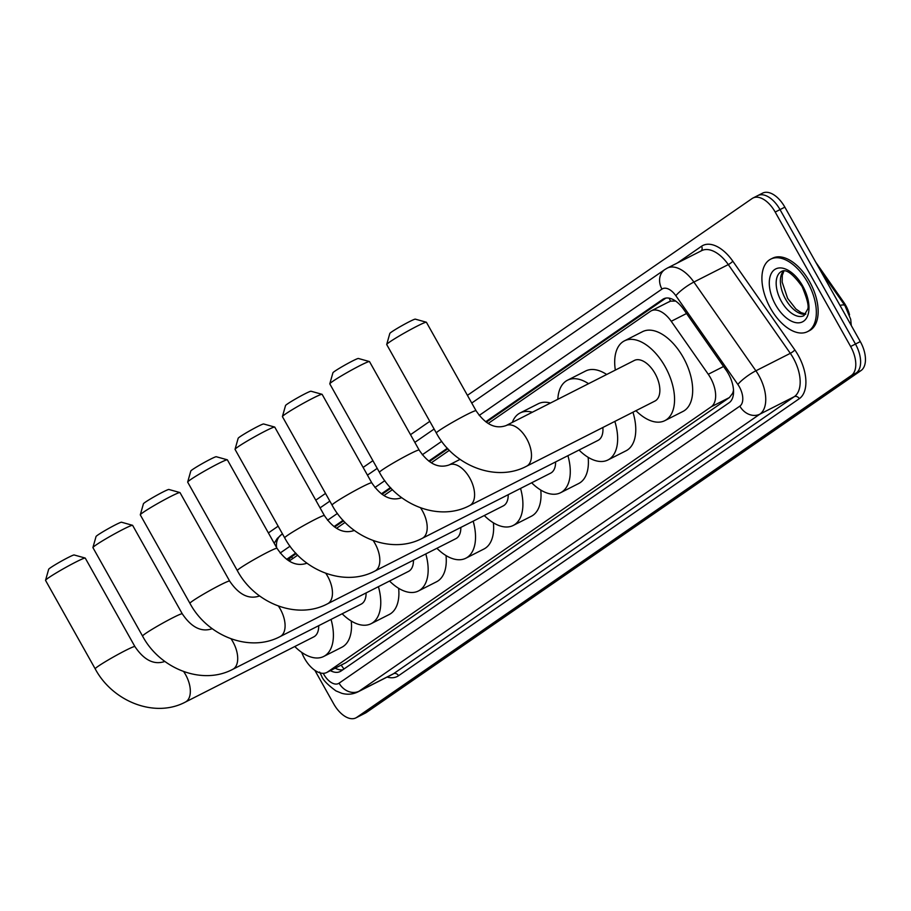 <?xml version="1.0" encoding="UTF-8"?>
<svg xmlns="http://www.w3.org/2000/svg" width="911" height="911" viewBox="0 0 911 911"><rect width="100%" height="100%" fill="white"/><g stroke="black" fill="none" stroke-linecap="round" stroke-linejoin="round"><path stroke-width="1.37" d="M301.621 652.322L302.646 654.645A24.392 13.494 -116.9 0 0 304.547 658.448A24.392 13.494 -116.9 0 0 326.764 672.477A24.392 13.494 -116.9 0 0 327.63 671.954L711.24 406.784A24.392 13.494 -116.9 0 0 708.257 374.262L671.236 321.287A24.392 13.494 -116.9 0 0 651.263 310.822A24.392 13.494 -116.9 0 0 650.397 311.346L488.239 423.433M733.514 389.999A24.392 13.494 63.1 0 1 732.569 393.393L732.763 393.256A8.131 4.498 -116.9 0 0 733.56 392.425M815.732 262.174L843.791 302.327A21.955 12.15 63.1 0 1 849.53 314.796M675.609 301.051L670.542 301.154L668.549 302.133M326.764 672.477L345.793 662.741L729.392 397.56L732.569 393.393M449.362 450.307L431.336 462.777M392.459 489.651L383.952 495.527M345.087 522.402L336.58 528.278M297.703 555.152L289.208 561.028M467.423 395.34L752.099 198.552A24.392 13.494 63.1 0 1 752.976 198.029A24.392 13.494 63.1 0 1 775.193 212.058L850.635 346.499L855.463 344.051A24.392 13.494 63.1 0 1 856.203 372.998L361.599 714.907A24.392 13.494 63.1 0 1 360.733 715.42A24.392 13.494 63.1 0 0 361.599 714.907L856.203 372.998A24.392 13.494 63.1 0 0 855.463 344.051L780.021 209.598L855.463 344.051L860.303 341.591A24.392 13.494 63.1 0 1 861.043 370.549L366.427 712.448A24.392 13.494 63.1 0 1 365.562 712.971L355.905 717.879A24.392 13.494 63.1 0 1 333.688 703.85L314.864 670.325M756.939 196.093A24.392 13.494 63.1 0 1 757.804 195.58A24.392 13.494 63.1 0 1 780.021 209.598A24.392 13.494 63.1 0 0 757.804 195.58L762.632 193.121A24.392 13.494 63.1 0 1 784.849 207.15L860.303 341.591M330.374 670.644A24.392 13.494 -116.9 0 0 340.19 671.521A24.392 13.494 -116.9 0 0 341.067 671.008L729.142 402.73A24.392 13.494 -116.9 0 0 726.169 370.219L683.592 309.284A24.392 13.494 -116.9 0 0 663.618 298.831A24.392 13.494 -116.9 0 0 662.741 299.355L485.7 421.736M342.809 669.79A24.392 13.494 63.1 0 1 335.202 668.184M850.635 346.499A24.392 13.494 63.1 0 1 851.375 375.457L356.77 717.356A24.392 13.494 63.1 0 1 355.905 717.879M268.392 532.924L278.151 526.182M315.764 500.173L325.523 493.432M363.136 467.423L372.895 460.681M410.508 434.684L429.81 421.337M295.722 553.068L286.749 559.274A24.392 13.494 -116.9 0 0 286.658 559.331M447.381 448.223L428.785 461.08M390.477 487.567L381.413 493.83M343.094 520.318L334.041 526.581M288.536 560.607A24.392 13.494 63.1 0 1 291.577 556.815L296.223 553.603M334.667 527.025L343.595 520.853M382.039 494.286L390.978 488.102M429.411 461.535L447.882 448.77M486.326 422.192L665.827 298.113M807.75 282.512A40.653 22.49 63.1 0 1 807.533 331.627A40.653 22.49 63.1 0 1 770.501 308.26A40.653 22.49 63.1 0 1 770.729 259.134A40.653 22.49 63.1 0 1 807.75 282.512M770.729 259.134L772.539 258.223A40.653 22.49 63.1 0 1 809.56 281.59A40.653 22.49 63.1 0 1 809.344 330.716L807.533 331.627M45.55 580.284L48.67 569.273A14.633 0.911 -29.3 0 1 50.572 567.69A14.633 0.911 -29.3 0 1 64.317 559.536A14.633 0.911 -29.3 0 1 74.144 554.97L85.178 558.044A22.764 1.423 150.7 0 0 69.885 565.162A22.764 1.423 150.7 0 0 48.499 577.825A22.764 1.423 150.7 0 0 45.55 580.284A22.764 1.423 150.7 0 0 45.55 580.387L95.188 668.833A22.764 1.423 -29.3 0 1 98.137 666.283A22.764 1.423 -29.3 0 1 120.127 653.289A22.764 1.423 -29.3 0 1 134.896 646.559L85.258 558.101A22.764 1.423 150.7 0 0 85.178 558.044M183.68 671.578A22.764 12.595 -116.9 0 1 185.525 674.55A22.764 12.595 -116.9 0 1 186.22 701.572A22.764 12.595 -116.9 0 1 185.4 702.062L313.771 636.88A22.764 12.595 -116.9 0 0 318.713 625.686M331.046 619.423A44.719 24.745 63.1 0 1 323.712 656.455A44.719 24.745 63.1 0 1 294.788 646.525M351.259 621.051A44.719 24.745 63.1 0 1 341.83 647.265L323.712 656.455M92.922 547.534L96.042 536.522A14.633 0.911 -29.3 0 1 97.944 534.939A14.633 0.911 -29.3 0 1 111.689 526.797A14.633 0.911 -29.3 0 1 121.516 522.219L132.55 525.305A22.764 1.423 150.7 0 0 117.257 532.411A22.764 1.423 150.7 0 0 95.871 545.085A22.764 1.423 150.7 0 0 92.922 547.534A22.764 1.423 150.7 0 0 92.933 547.636L142.571 636.094A22.764 1.423 -29.3 0 1 145.509 633.532A22.764 1.423 -29.3 0 1 167.499 620.539A22.764 1.423 -29.3 0 1 182.268 613.809L132.63 525.362A22.764 1.423 150.7 0 0 132.55 525.305M231.064 638.827A22.764 12.595 -116.9 0 1 232.897 641.799A22.764 12.595 -116.9 0 1 233.592 668.822A22.764 12.595 -116.9 0 1 232.783 669.312L361.143 604.141A22.764 12.595 -116.9 0 0 366.085 592.936M378.418 586.673A44.719 24.745 63.1 0 1 371.084 623.705A44.719 24.745 63.1 0 1 342.16 613.775M398.642 588.301A44.719 24.745 63.1 0 1 389.202 614.515L371.084 623.705M140.305 514.795L143.426 503.772A14.633 0.911 -29.3 0 1 145.316 502.189A14.633 0.911 -29.3 0 1 159.061 494.047A14.633 0.911 -29.3 0 1 168.899 489.48L179.922 492.555A22.764 1.423 150.7 0 0 164.64 499.661A22.764 1.423 150.7 0 0 143.255 512.335A22.764 1.423 150.7 0 0 140.305 514.795A22.764 1.423 150.7 0 0 140.305 514.886L189.944 603.344A22.764 1.423 -29.3 0 1 192.881 600.782A22.764 1.423 -29.3 0 1 214.882 587.789A22.764 1.423 -29.3 0 1 229.64 581.059L180.014 492.612A22.764 1.423 150.7 0 0 179.922 492.555M278.436 606.088A22.764 12.595 -116.9 0 1 280.281 609.06A22.764 12.595 -116.9 0 1 280.964 636.083A22.764 12.595 -116.9 0 1 280.155 636.561L408.527 571.391A22.764 12.595 -116.9 0 0 413.457 560.185M425.801 553.922A44.719 24.745 63.1 0 1 418.456 590.966A44.719 24.745 63.1 0 1 389.532 581.024M446.014 555.551A44.719 24.745 63.1 0 1 436.574 581.765L418.456 590.966M187.677 482.044L190.798 471.021A14.633 0.911 -29.3 0 1 192.688 469.438A14.633 0.911 -29.3 0 1 206.444 461.296A14.633 0.911 -29.3 0 1 216.271 456.73L227.306 459.804A22.764 1.423 150.7 0 0 212.012 466.91A22.764 1.423 150.7 0 0 190.627 479.585A22.764 1.423 150.7 0 0 187.677 482.044A22.764 1.423 150.7 0 0 187.677 482.135L237.315 570.593A22.764 1.423 -29.3 0 1 240.265 568.031A22.764 1.423 -29.3 0 1 262.254 555.038A22.764 1.423 -29.3 0 1 277.024 548.308L227.386 459.861A22.764 1.423 150.7 0 0 227.306 459.804M325.808 573.338A22.764 12.595 -116.9 0 1 327.653 576.31A22.764 12.595 -116.9 0 1 328.347 603.333A22.764 12.595 -116.9 0 1 327.527 603.811L455.899 538.64A22.764 12.595 -116.9 0 0 460.829 527.435M473.173 521.172A44.719 24.745 63.1 0 1 465.84 558.215A44.719 24.745 63.1 0 1 436.904 548.285M493.386 522.8A44.719 24.745 63.1 0 1 483.946 549.014L465.84 558.215M235.049 449.294L238.17 438.271A14.633 0.911 -29.3 0 1 240.071 436.688A14.633 0.911 -29.3 0 1 253.816 428.546A14.633 0.911 -29.3 0 1 263.643 423.979L274.678 427.054A22.764 1.423 150.7 0 0 259.384 434.16A22.764 1.423 150.7 0 0 237.999 446.834A22.764 1.423 150.7 0 0 235.049 449.294A22.764 1.423 150.7 0 0 235.049 449.396L284.688 537.843A22.764 1.423 -29.3 0 1 287.637 535.292A22.764 1.423 -29.3 0 1 309.626 522.288A22.764 1.423 -29.3 0 1 324.396 515.558L274.758 427.111A22.764 1.423 150.7 0 0 274.678 427.054M373.191 540.587A22.764 12.595 -116.9 0 1 375.025 543.56A22.764 12.595 -116.9 0 1 375.719 570.582A22.764 12.595 -116.9 0 1 374.899 571.06L503.271 505.89A22.764 12.595 -116.9 0 0 508.213 494.684M520.545 488.421A44.719 24.745 63.1 0 1 513.212 525.465A44.719 24.745 63.1 0 1 484.288 515.535M540.77 490.061A44.719 24.745 63.1 0 1 531.329 516.264L513.212 525.465M282.421 416.543L285.542 405.52A14.633 0.911 -29.3 0 1 287.443 403.949A14.633 0.911 -29.3 0 1 301.188 395.795A14.633 0.911 -29.3 0 1 311.015 391.229L322.05 394.304A22.764 1.423 150.7 0 0 306.768 401.409A22.764 1.423 150.7 0 0 285.371 414.084A22.764 1.423 150.7 0 0 282.421 416.543A22.764 1.423 150.7 0 0 282.433 416.646L332.071 505.093A22.764 1.423 -29.3 0 1 335.009 502.542A22.764 1.423 -29.3 0 1 356.998 489.537A22.764 1.423 -29.3 0 1 371.768 482.819L322.13 394.361A22.764 1.423 150.7 0 0 322.05 394.304M420.563 507.837A22.764 12.595 -116.9 0 1 422.397 510.809A22.764 12.595 -116.9 0 1 423.091 537.832A22.764 12.595 -116.9 0 1 422.283 538.321L550.654 473.139A22.764 12.595 -116.9 0 0 555.585 461.945M567.917 455.671A44.719 24.745 63.1 0 1 560.584 492.714A44.719 24.745 63.1 0 1 531.66 482.784M588.142 457.311A44.719 24.745 63.1 0 1 578.701 483.513L560.584 492.714M512.289 422.419A44.719 24.745 63.1 0 1 520.101 412.968A44.719 24.745 63.1 0 1 532.331 412.239M520.101 412.968L538.219 403.778A44.719 24.745 63.1 0 1 550.449 403.038M329.805 383.793L332.925 372.77A14.633 0.911 -29.3 0 1 334.815 371.198A14.633 0.911 -29.3 0 1 348.571 363.045A14.633 0.911 -29.3 0 1 358.399 358.478L369.422 361.553A22.764 1.423 150.7 0 0 354.14 368.659A22.764 1.423 150.7 0 0 332.754 381.333A22.764 1.423 150.7 0 0 329.805 383.793A22.764 1.423 150.7 0 0 329.805 383.895L379.443 472.342A22.764 1.423 -29.3 0 1 382.392 469.791A22.764 1.423 -29.3 0 1 404.382 456.787A22.764 1.423 -29.3 0 1 419.151 450.068L369.513 361.61A22.764 1.423 150.7 0 0 369.422 361.553M460.055 459.383L449.043 464.974A22.764 12.595 -116.9 0 1 469.78 478.059A22.764 12.595 -116.9 0 1 470.463 505.081A22.764 12.595 -116.9 0 1 469.655 505.571L598.026 440.389A22.764 12.595 -116.9 0 0 602.866 427.487M614.845 421.406A44.719 24.745 63.1 0 1 607.956 459.964A44.719 24.745 63.1 0 1 579.032 450.034M632.963 412.205A44.719 24.745 63.1 0 1 626.073 450.774L607.956 459.964M557.828 399.291A44.719 24.745 63.1 0 1 567.473 380.229A44.719 24.745 63.1 0 1 588.563 383.69M567.473 380.229L585.591 371.028A44.719 24.745 63.1 0 1 606.68 374.489M386.708 344.449L389.828 333.437A14.633 0.911 -29.3 0 1 391.73 331.855A14.633 0.911 -29.3 0 1 405.475 323.712A14.633 0.911 -29.3 0 1 415.302 319.135L426.337 322.221A22.764 1.423 150.7 0 0 411.043 329.326A22.764 1.423 150.7 0 0 389.657 342.001A22.764 1.423 150.7 0 0 386.708 344.449A22.764 1.423 150.7 0 0 386.719 344.552L436.346 433.01A22.764 1.423 -29.3 0 1 439.296 430.447A22.764 1.423 -29.3 0 1 461.285 417.454A22.764 1.423 -29.3 0 1 476.054 410.724L426.416 322.278A22.764 1.423 150.7 0 0 426.337 322.221M505.947 425.631A22.764 12.595 -116.9 0 1 526.683 438.726A22.764 12.595 -116.9 0 1 527.378 465.737A22.764 12.595 -116.9 0 1 526.558 466.227L654.929 401.056A22.764 12.595 -116.9 0 0 655.055 373.544A22.764 12.595 -116.9 0 0 634.318 360.46L505.947 425.631C495.22 429.343 485.256 424.367 476.054 410.724M615.335 370.094A44.719 24.745 63.1 0 1 624.388 340.885A44.719 24.745 63.1 0 1 665.11 366.598A44.719 24.745 63.1 0 1 664.871 420.631A44.719 24.745 63.1 0 1 635.946 410.69M624.388 340.885L642.494 331.684A44.719 24.745 63.1 0 1 683.227 357.397A44.719 24.745 63.1 0 1 682.988 411.43L664.871 420.631M341.249 665.121A24.392 20.258 55.3 0 0 344.028 668.959M843.791 302.327L842.937 302.771M291.805 556.655A24.392 20.258 55.3 0 0 292.499 558.75M669.243 298.182A24.392 20.258 55.3 0 0 670.542 301.154M732.763 393.256A24.392 20.258 55.3 0 0 733.412 394.349M345.793 662.741L327.63 671.954M686.541 313.509L671.236 321.287M723.562 366.495L708.257 374.262M729.392 397.56L711.24 406.784M820.469 270.624L844.93 305.618A28.457 5.853 145.1 0 0 840.01 305.436M861.043 370.549L851.375 375.457M366.427 712.448L356.77 717.356M784.849 207.15L775.193 212.058M323.246 673.32A16.261 8.996 -116.9 0 0 323.701 674.163A16.261 8.996 -116.9 0 0 339.097 683.17L739.846 406.135A16.261 8.996 -116.9 0 0 739.356 386.833A16.261 8.996 -116.9 0 0 737.864 384.465L675.848 295.722A16.261 8.996 -116.9 0 0 661.955 289.094L479.209 415.427M675.848 295.722A16.261 3.348 145.1 0 1 693.886 282.057L755.891 370.8A32.523 17.992 63.1 0 1 758.874 375.56A32.523 17.992 63.1 0 1 759.865 414.163L359.116 691.187A32.523 17.992 63.1 0 1 357.955 691.882L392.368 674.402A32.523 17.992 -116.9 0 0 393.529 673.719L794.278 396.684A32.523 17.992 -116.9 0 0 793.299 358.08A32.523 17.992 -116.9 0 0 790.315 353.331L728.299 264.589A32.523 17.992 -116.9 0 0 701.664 250.65L667.251 268.119A32.523 17.992 63.1 0 1 693.886 282.057L728.299 264.589A4.065 0.831 -34.9 0 0 732.808 261.172L794.825 349.915A36.588 20.247 63.1 0 1 799.289 398.688L398.54 675.723A4.065 3.371 55.3 0 0 393.529 673.719L359.116 691.187A16.261 13.506 -124.7 0 1 339.097 683.17M794.825 349.915A4.065 0.831 -34.9 0 1 790.315 353.331L755.891 370.8A16.261 3.348 145.1 0 0 737.864 384.465M398.54 675.723A36.588 20.247 63.1 0 1 387.118 677.067M677.328 263.006L701.538 246.266A36.588 20.247 63.1 0 1 732.808 261.172M739.846 406.135A16.261 13.506 -124.7 0 0 759.865 414.163L794.278 396.684A4.065 3.371 55.3 0 1 799.289 398.688M441.721 441.334L422.294 454.76M384.806 480.678L374.922 487.51M337.434 513.428L327.55 520.261M290.062 546.179L280.167 553.011M701.094 250.935A4.065 3.371 55.3 0 0 701.538 246.266M661.955 289.094A16.261 13.506 -124.7 0 1 664.779 269.588L471.739 403.038M276.602 547.557A16.261 13.506 -124.7 0 1 281.636 534.45L277.229 538.503L274.2 543.286M291.577 556.815L286.749 559.274M664.552 298.432L662.741 299.355M803.969 315.639A24.779 13.711 63.1 0 1 781.399 301.393A24.779 13.711 63.1 0 1 781.536 271.455C785.988 268.688 792.832 273.721 802.079 286.544C807.465 299.468 809.241 307.144 807.442 309.581L803.969 315.639M802.716 285.997A29.653 16.409 63.1 0 1 803.616 321.196A29.653 16.409 63.1 0 1 775.546 304.775A29.653 16.409 63.1 0 1 774.646 269.576A29.653 16.409 63.1 0 1 802.716 285.997M805.575 314.284A24.779 13.711 63.1 0 1 785.624 299.252A24.779 13.711 63.1 0 1 783.574 270.954M164.789 661.466L164.845 661.432A22.764 12.595 -116.9 0 0 164.789 661.466C154.061 665.167 144.097 660.202 134.896 646.559M212.172 628.715L212.229 628.681A22.764 12.595 -116.9 0 0 212.172 628.715C201.445 632.416 191.469 627.451 182.268 613.809M259.544 595.965L259.601 595.942A22.764 12.595 -116.9 0 0 259.544 595.965C248.817 599.677 238.853 594.701 229.64 581.059M306.916 563.214L306.973 563.192A22.764 12.595 -116.9 0 0 306.916 563.214C296.189 566.927 286.225 561.95 277.024 548.308M354.288 530.464L354.345 530.441A22.764 12.595 -116.9 0 0 354.288 530.464C343.561 534.176 333.597 529.211 324.396 515.558M401.671 497.725L401.728 497.691A22.764 12.595 -116.9 0 0 401.671 497.725C390.944 501.426 380.98 496.461 371.768 482.819M669.414 301.609L651.263 310.822M844.93 305.618L850.703 319.317L851.284 325.534M319.636 672.045L321.606 675.985C322.79 679.754 327.561 684.719 335.92 690.88L341.841 693.328C347.433 694.865 352.808 694.376 357.955 691.882M752.976 198.029L757.804 195.58M667.251 268.119L664.779 269.588M434.126 429.035L414.835 442.37M377.211 468.379L367.452 475.121M329.839 501.13L320.08 507.871M282.467 533.88L281.636 534.45M783.938 270.954L782.287 275.361L782.173 282.114L787.639 298.409L795.907 308.988L801.202 312.689L805.791 313.988M185.4 702.062C154.768 718.403 112.577 701.527 95.188 668.833M232.783 669.312C202.14 685.653 159.949 668.776 142.571 636.094M280.155 636.561C249.512 652.902 207.332 636.026 189.944 603.344M327.527 603.811C296.895 620.152 254.704 603.276 237.315 570.593M374.899 571.06C344.267 587.401 302.076 570.525 284.688 537.843M422.283 538.321C391.639 554.651 349.448 537.775 332.071 505.093M469.655 505.571C439.011 521.912 396.832 505.036 379.443 472.342M449.043 464.974C438.316 468.675 428.352 463.71 419.151 450.068M526.558 466.227C495.926 482.568 453.735 465.692 436.346 433.01"/></g></svg>
